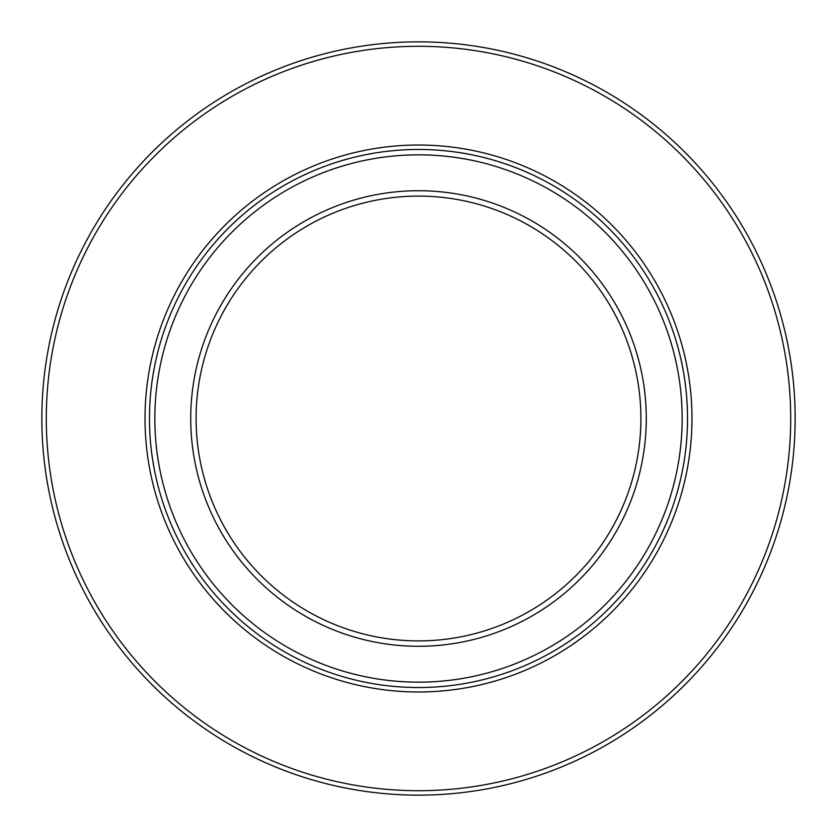 <?xml version="1.0" encoding="UTF-8"?>
<svg xmlns="http://www.w3.org/2000/svg" width="837" height="837" viewBox="0 0 837 837"><rect width="100%" height="100%" fill="white"/><g stroke="black" fill="none" stroke-linecap="round" stroke-linejoin="round"><path stroke-width="1.26" d="M795.15 418.5A376.65 376.65 0 0 1 418.5 795.15A376.65 376.65 0 0 1 41.85 418.5A376.65 376.65 0 0 1 418.5 41.85A376.65 376.65 0 0 1 795.15 418.5A376.65 376.65 0 0 1 418.5 795.15A376.65 376.65 0 0 1 41.85 418.5M687.533 418.5A269.033 269.033 0 0 1 418.5 687.533A269.033 269.033 0 0 1 149.467 418.5A269.033 269.033 0 0 1 418.5 149.467A269.033 269.033 0 0 1 687.533 418.5M682.155 418.5A263.655 263.655 0 0 1 418.5 682.155A263.655 263.655 0 0 1 154.845 418.5A263.655 263.655 0 0 1 418.5 154.845A263.655 263.655 0 0 1 682.155 418.5M646.279 418.5A227.779 227.779 0 0 1 418.5 646.279A227.779 227.779 0 0 1 190.721 418.5A227.779 227.779 0 0 1 418.5 190.721A227.779 227.779 0 0 1 646.279 418.5M640.901 418.5A222.401 222.401 0 0 1 418.5 640.901A222.401 222.401 0 0 1 196.099 418.5A222.401 222.401 0 0 1 418.5 196.099A222.401 222.401 0 0 1 640.901 418.5M790.703 418.5A372.203 372.203 0 0 1 418.5 790.703A372.203 372.203 0 0 1 46.297 418.5A372.203 372.203 0 0 1 418.5 46.297A372.203 372.203 0 0 1 790.703 418.5M691.979 418.5A273.479 273.479 0 0 1 418.5 691.979A273.479 273.479 0 0 1 145.021 418.5A273.479 273.479 0 0 1 418.5 145.021A273.479 273.479 0 0 1 691.979 418.5"/></g></svg>
